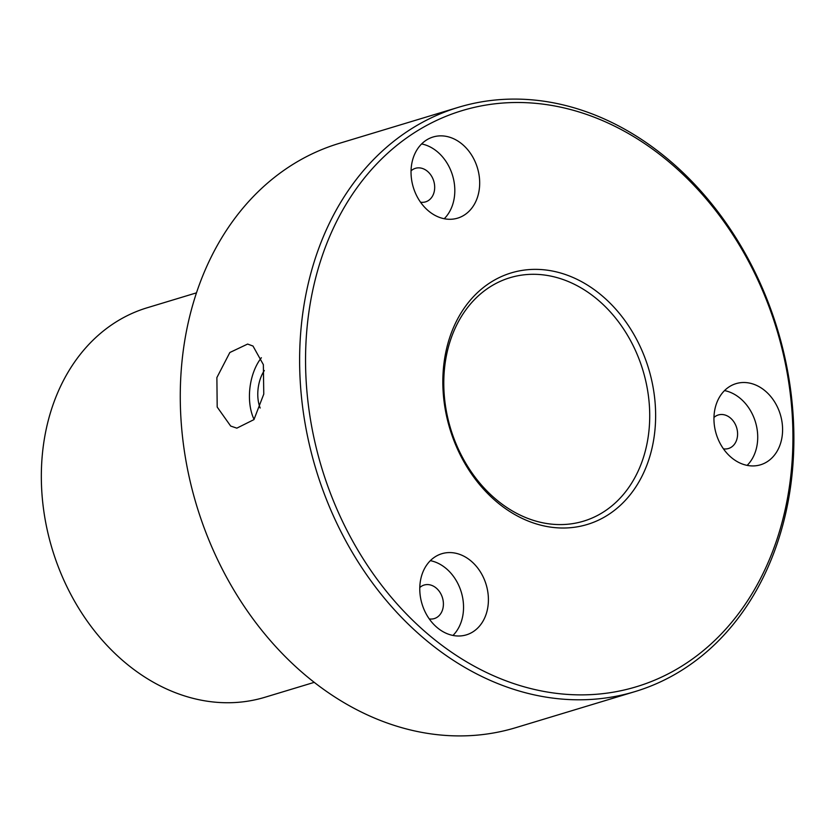 <?xml version="1.0" encoding="UTF-8"?>
<svg xmlns="http://www.w3.org/2000/svg" width="835" height="835" viewBox="0 0 835 835"><rect width="100%" height="100%" fill="white"/><g stroke="black" fill="none" stroke-linecap="round" stroke-linejoin="round"><path stroke-width="1.25" d="M254.08 419.441A42.387 24.486 97.3 0 1 261.376 357.745M260.165 408.023A28.171 16.282 97.3 0 1 264.33 370.542M495.103 283.91A127.16 100.482 73.2 0 0 453.822 438.156A127.16 100.482 73.2 0 0 583.571 521.155A127.16 100.482 73.2 0 0 598.392 514.986A127.16 100.482 73.2 0 0 639.683 360.741A127.16 100.482 73.2 0 0 509.924 277.731A127.16 100.482 73.2 0 0 495.103 283.91M495.875 279.297A131.398 103.822 73.2 0 0 457.173 448.374A131.398 103.822 73.2 0 0 602.599 518.086A131.398 103.822 73.2 0 0 641.301 349.02A131.398 103.822 73.2 0 0 495.875 279.297M427.019 125.25A300.944 237.798 73.2 0 0 338.384 512.471A300.944 237.798 73.2 0 0 671.455 672.133A300.944 237.798 73.2 0 0 760.101 284.912A300.944 237.798 73.2 0 0 427.019 125.25M763.962 389.924A42.387 33.494 73.2 0 0 735.99 383.651A42.387 33.494 73.2 0 0 713.998 416.519A42.387 33.494 73.2 0 0 732.577 458.509A42.387 33.494 73.2 0 0 760.539 464.792A42.387 33.494 73.2 0 0 782.541 431.914A42.387 33.494 73.2 0 0 763.962 389.924M435.494 556.58A42.387 33.494 73.2 0 0 423.47 608.12A42.387 33.494 73.2 0 0 466.358 634.861A42.387 33.494 73.2 0 0 472.683 632.001A42.387 33.494 73.2 0 0 484.707 580.45A42.387 33.494 73.2 0 0 441.809 553.72A42.387 33.494 73.2 0 0 435.494 556.58M479.645 180.997A42.387 33.494 73.2 0 0 433.083 137.003A42.387 33.494 73.2 0 0 411.07 174.15A42.387 33.494 73.2 0 0 457.632 218.144A42.387 33.494 73.2 0 0 479.645 180.997M422.802 122.15A305.182 241.148 73.2 0 0 323.719 492.347A305.182 241.148 73.2 0 0 635.122 691.557A305.182 241.148 73.2 0 0 670.693 676.736A305.182 241.148 73.2 0 0 769.786 306.549A305.182 241.148 73.2 0 0 458.384 107.329A305.182 241.148 73.2 0 0 422.802 122.15M458.384 107.329L339.02 143.443A305.182 241.148 73.2 0 0 303.449 158.264A305.182 241.148 73.2 0 0 204.366 528.451A305.182 241.148 73.2 0 0 515.769 727.671L635.122 691.557M252.995 346.045L263.359 364.644L263.766 394.12L253.955 419.608L236.848 428.146L230.679 426.059L217.194 407.052L216.881 377.587L229.844 352.506L247.63 344.062L252.995 346.045M713.956 417.479A17.525 13.851 -106.8 0 1 718.33 414.964A17.525 13.851 -106.8 0 1 729.884 417.563A17.525 13.851 -106.8 0 1 737.576 434.92A17.525 13.851 -106.8 0 1 728.475 448.51A17.525 13.851 -106.8 0 1 723.444 448.844M419.775 587.548A17.525 13.851 -106.8 0 1 421.529 586.222A17.525 13.851 -106.8 0 1 424.149 585.043A17.525 13.851 -106.8 0 1 441.882 596.096A17.525 13.851 -106.8 0 1 436.903 617.399A17.525 13.851 -106.8 0 1 434.294 618.589A17.525 13.851 -106.8 0 1 429.263 618.912M411.05 170.831A17.525 13.851 -106.8 0 1 415.412 168.326A17.525 13.851 -106.8 0 1 434.67 186.508A17.525 13.851 -106.8 0 1 425.568 201.872A17.525 13.851 -106.8 0 1 420.537 202.195M196.444 292.855L147.169 307.771A203.458 160.758 73.2 0 0 123.455 317.644A203.458 160.758 73.2 0 0 57.396 564.439A203.458 160.758 73.2 0 0 264.998 697.246L314.273 682.341M421.612 143.933A42.387 33.494 -106.8 0 1 454.772 188.512A42.387 33.494 -106.8 0 1 444.241 218.728M430.338 560.65A42.387 33.494 -106.8 0 1 461.275 592.109A42.387 33.494 -106.8 0 1 452.967 635.445M724.519 390.582A42.387 33.494 -106.8 0 1 739.09 397.45A42.387 33.494 -106.8 0 1 747.148 465.377"/></g></svg>
